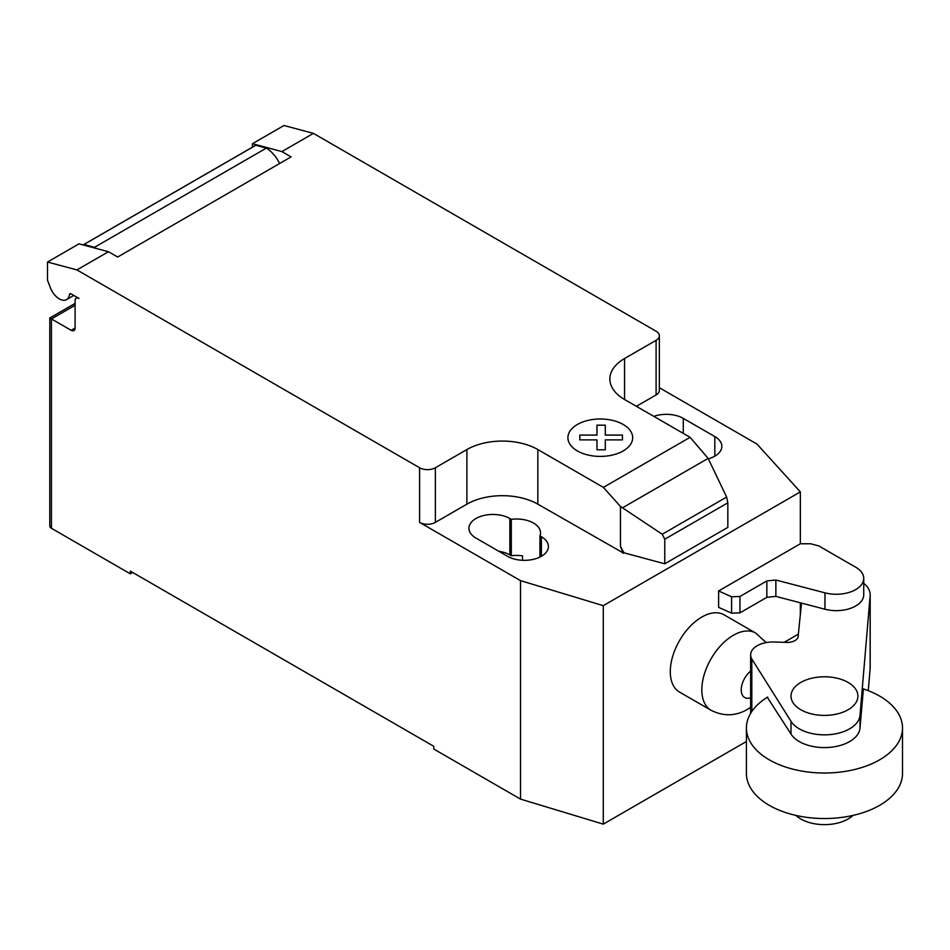 <?xml version="1.0" encoding="UTF-8"?>
<svg xmlns="http://www.w3.org/2000/svg" width="950" height="950" viewBox="0 0 950 950"><rect width="100%" height="100%" fill="white"/><g stroke="black" fill="none" stroke-linecap="round" stroke-linejoin="round"><path stroke-width="1.43" d="M852.993 815.409A33.452 19.309 180 0 1 800.814 818.983A33.452 19.309 180 0 1 795.934 815.409M848.113 682.444A33.452 19.309 0 0 0 811.656 678.252A33.452 19.309 0 0 0 791.018 696.101A33.452 19.309 0 0 0 800.814 709.745A33.452 19.309 0 0 0 837.259 713.937A33.452 19.309 0 0 0 857.909 696.101A33.452 19.309 0 0 0 848.113 682.444M775.865 580.011L766.84 580.949L739.943 596.481L731.595 596.79L718.616 590.959L718.616 607.347L731.595 613.178L739.943 612.869L766.84 597.336L775.865 596.386L824.968 609.235A27.455 15.853 0 0 0 863.74 594.795L863.74 578.419A27.455 15.853 180 0 1 824.968 592.847L775.865 580.011L775.865 596.386M718.616 590.959L800.351 543.768L810.659 543.768L818.746 545.894L854.822 566.722A27.455 15.853 180 0 1 863.74 578.419M731.595 596.79L731.595 613.178M739.943 596.481L739.943 612.869M766.84 580.949L766.84 597.336M784.154 642.331L798.356 634.137M902.5 727.961L902.5 773.466A78.043 45.054 180 0 1 854.323 815.1A78.043 45.054 180 0 1 769.274 805.327A78.043 45.054 180 0 1 746.415 773.466L746.415 727.961A78.043 45.054 0 0 0 769.274 759.822A78.043 45.054 0 0 0 854.323 769.583A78.043 45.054 0 0 0 902.5 727.961A78.043 45.054 0 0 0 879.641 696.101A78.043 45.054 0 0 0 863.324 688.881M767.719 697.027A78.043 45.054 0 0 0 746.415 727.961M767.303 697.276L791.006 734.053A35.589 20.556 0 0 0 829.766 747.365A35.589 20.556 0 0 0 860.011 728.044L863.396 688.904M863.74 583.336A33.879 19.558 180 0 1 870.176 594.795A33.879 19.558 180 0 1 870.129 595.828L860.011 715.303A35.589 20.556 180 0 1 829.766 734.623A35.589 20.556 180 0 1 791.006 721.311L751.818 658.991L751.818 711.491M751.818 658.991A22.349 12.896 180 0 1 750.643 654.871A22.349 12.896 180 0 1 774.713 642.01L786.434 642.402A10.984 6.341 0 0 0 798.238 636.084A10.984 6.341 0 0 0 798.202 635.609L798.202 636.547M868.264 690.662L870.129 668.646A33.879 19.558 0 0 0 870.176 667.624L870.176 594.795M798.202 635.609L801.515 603.096M766.175 642.58L755.666 633.056A44.591 25.745 120 0 0 755.654 633.056L724.114 614.84A44.591 25.745 120 0 0 689.748 626.786A44.591 25.745 120 0 0 670.284 671.662A44.591 25.745 120 0 0 679.523 692.075L711.063 710.291A44.591 25.745 120 0 0 711.075 710.303C723.579 716.514 735.644 716.229 747.282 709.46L750.643 707.311M75.097 305.271L51.443 318.927L49.804 317.989L49.804 526.015A5.569 3.218 0 0 0 51.443 528.295L51.443 318.927L71.155 330.303A5.569 3.218 -120 0 0 73.934 330.588A5.569 3.218 -120 0 0 75.097 328.035L75.097 300.723A5.569 3.218 60 0 1 76.249 298.169A5.569 3.218 60 0 1 79.028 298.442L71.048 293.835A2.232 1.283 -120 0 0 69.932 293.728A2.232 1.283 -120 0 0 69.481 294.512A14.487 8.372 60 0 1 66.571 299.618A14.487 8.372 60 0 1 59.328 298.906A14.487 8.372 60 0 1 50.445 287.85L47.5 280.238L47.5 262.034L76.926 269.919L108.454 251.714L79.028 243.829L47.5 262.034M708.13 458.387L726.643 497.052L727.831 502.811L664.762 539.22L662.221 534.256L620.445 506.445L603.381 487.386L690.092 437.321L708.13 458.387L622.523 507.811M662.221 534.256L726.643 497.052M727.831 502.811L727.831 527.381L667.529 562.198L664.762 563.789L664.762 539.22M664.762 563.789L623.901 552.793L620.445 546.298L620.445 506.445M620.445 546.298L622.986 552.817L623.901 552.283M603.381 487.386L537.842 449.552L537.842 504.165L622.986 552.817M313.417 133.38L284.002 125.495L252.463 143.699L281.889 151.584L313.417 133.38L656.094 331.218A11.151 6.436 180 0 1 659.359 335.766A11.151 6.436 180 0 1 656.094 340.314L624.554 358.53A50.172 28.963 0 0 0 609.864 379.003A50.172 28.963 0 0 0 624.554 399.487L690.092 437.321M281.889 151.584L291.092 156.893L117.657 257.034L108.454 251.714M537.842 449.552A50.172 28.963 0 0 0 466.889 449.552L435.361 467.756A11.151 6.436 180 0 1 419.591 467.756L76.926 269.919M279.609 163.531A24.522 14.155 -120 0 0 266.368 148.093L255.823 145.267L83.968 244.482L94.501 247.309L266.368 148.093M94.501 247.309A24.522 14.155 60 0 1 96.176 248.425M255.823 145.267A16.72 9.654 -120 0 0 255.146 145.599L83.279 244.827A16.72 9.654 60 0 1 83.968 244.482M252.463 147.143L252.463 143.699M622.986 553.327L623.901 552.793M537.842 504.165A50.172 28.963 0 0 0 466.889 504.165L435.361 522.381A11.151 6.436 180 0 1 419.591 522.381L419.591 467.756M659.359 387.719L756.996 444.089L800.351 491.886L603.274 605.661L520.505 580.628L419.591 522.381M659.359 335.766L659.359 390.391A11.151 6.436 180 0 1 656.094 394.939L636.381 406.315M539.944 535.883A23.976 13.834 0 0 0 540.526 532.843A23.976 13.834 0 0 0 511.302 519.341L509.853 518.51A23.976 13.834 0 0 0 483.74 515.506A23.976 13.834 0 0 0 468.944 528.295A23.976 13.834 0 0 0 475.962 538.08L507.49 556.284A23.976 13.834 0 0 0 533.615 559.289A23.976 13.834 0 0 0 548.411 546.499A23.976 13.834 0 0 0 541.393 536.714L539.944 535.883L539.944 557.056M708.344 458.814A23.976 13.834 0 0 0 721.846 446.369A23.976 13.834 0 0 0 714.828 436.584L683.288 418.38A23.976 13.834 0 0 0 653.802 416.373M51.443 528.295L130.281 573.812L130.281 571.081L433.782 746.308L433.782 749.039L520.505 799.104L603.274 824.137L746.415 741.499M511.302 519.341L511.302 555.75A23.976 13.834 180 0 1 522.512 555.845L522.512 560.286M520.505 580.628L520.505 799.104M498.857 551.297A23.976 13.834 180 0 1 509.853 554.919L511.302 555.75M132.644 572.446L130.281 573.812M800.351 491.886L800.351 543.768M800.351 602.799L800.351 614.472M603.274 605.661L603.274 824.137M579.821 439.886L579.809 435.076L596.968 435.088L596.956 425.184L605.293 425.184L605.293 435.088L622.452 435.088L622.44 439.897L605.293 439.886L605.293 449.789L596.98 449.789L596.968 439.897L579.821 439.886M577.386 450.929A32.383 18.703 0 0 0 631.572 442.546A32.383 18.703 0 0 0 591.909 419.639A32.383 18.703 0 0 0 577.386 450.929M824.968 592.847L824.968 609.235M791.006 721.311L791.006 734.053M860.011 715.303L860.011 728.044M870.129 595.828L870.129 668.646M755.654 633.056A44.591 25.745 120 0 0 733.364 635.265A44.591 25.745 120 0 0 701.824 689.878A44.591 25.745 120 0 0 711.063 710.291M750.643 671.068A16.732 9.654 120 0 0 741.226 689.866A16.732 9.654 120 0 0 750.643 697.799M69.481 294.512L70.834 293.728M75.097 328.035L71.155 330.303M656.094 394.939L656.094 340.314M435.361 522.381L435.361 467.756M466.889 504.165L466.889 449.552M624.554 399.487L624.554 358.53M714.828 436.584L714.828 456.154M683.288 433.39L683.288 418.38M509.853 518.51L509.853 554.919M541.393 536.714L541.393 556.284M750.643 654.871L750.643 713.331M73.815 295.438L66.571 299.618M77.401 297.504L76.249 298.169M49.804 317.989L75.097 303.394"/></g></svg>
